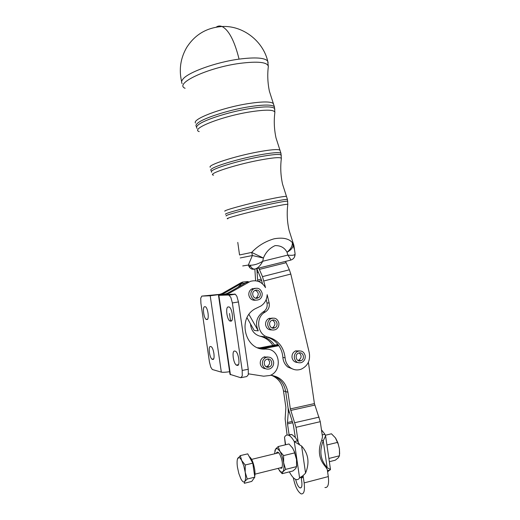 <?xml version="1.0" encoding="UTF-8"?>
<svg xmlns="http://www.w3.org/2000/svg" width="520" height="520" viewBox="0 0 520 520"><rect width="100%" height="100%" fill="white"/><g stroke="black" fill="none" stroke-linecap="round" stroke-linejoin="round"><path stroke-width="0.78" d="M182.143 83.577C181.207 82.349 181.5 80.841 183.014 79.053C188.227 72.254 215.885 62.225 239.057 59.124C255.346 57.05 264.908 57.733 267.728 61.159L268.138 62.725M279.728 467.961L281.743 468.24C283.062 464.601 282.373 459.888 279.682 454.097L279.377 453.622C277.959 451.685 276.933 451.607 276.283 453.388M254.995 474.156L282.165 467.37M278.005 468.39L280.911 472.121L282.893 471.796L282.146 473.694L279.383 470.652M285.623 469.372L282.893 471.796C283.978 470.229 284.226 467.207 283.627 462.728C282.906 458.185 281.664 454.363 279.897 451.276L277.478 448.604L275.548 449.091L278.187 446.55L279.897 451.276L283.615 455.598L283.627 462.728L285.623 469.372L296.55 466.622L296.524 459.524L296.627 466.161M335.725 438.328L337.89 442.793L339.437 448.864L338.267 444.275L335.394 437.84L331.454 433.791L325.462 435.227M326.885 444.808L326.995 445.601M255.469 300.216C251.953 300.482 249.75 298.798 248.846 295.165C248.593 292.65 249.425 290.661 251.355 289.198L255.132 288.275M262.158 293.28C260.637 288.555 257.712 287.157 253.383 289.081C251.44 290.55 250.601 292.558 250.861 295.094C252.337 299.748 255.216 301.178 259.493 299.39C261.534 297.928 262.418 295.887 262.158 293.28M255.593 298.168L256.483 297.739C259.168 294.71 258.765 292.227 255.288 290.29M257.114 298.246C253.188 299.097 250.946 292.851 254.423 290.726L255.931 290.121C259.903 289.289 262.087 295.62 258.544 297.687L257.114 298.246M253.019 289.101L252.577 288.561M271.739 329.921C268.483 329.999 266.448 328.347 265.629 324.961C265.35 322.179 266.331 320.067 268.567 318.624L272.512 318.097M278.876 323.057C277.531 318.669 274.814 317.226 270.719 318.734C268.463 320.183 267.475 322.315 267.755 325.117C269.067 329.44 271.739 330.902 275.769 329.524C278.122 328.088 279.156 325.936 278.876 323.057M271.94 327.906L272.825 327.574C275.697 324.889 275.574 322.4 272.447 320.112M273.949 328.114C269.861 329.101 267.774 322.355 271.589 320.463L272.714 320.053C276.848 319.085 278.87 325.91 274.995 327.75L273.949 328.114M269.744 318.682L269.458 318.221M265.636 368.738C262.73 368.472 260.949 366.815 260.293 363.766C260.046 360.718 261.203 358.495 263.77 357.103L268.021 357M273.618 362.018C272.441 357.838 269.861 356.337 265.889 357.5C263.308 358.911 262.139 361.147 262.392 364.221C263.53 368.316 266.052 369.85 269.958 368.803C272.649 367.432 273.871 365.163 273.618 362.018M264.791 356.746L265.623 357.454L264.791 356.746M266.11 366.75L267.209 366.47C270.283 364.117 270.445 361.634 267.683 359.015M268.613 367.172C264.29 368.257 262.425 360.978 266.604 359.32L267.43 359.053C271.804 357.988 273.592 365.359 269.347 366.945L268.613 367.172M265.258 357.383L265.077 356.96M297.596 362.459C294.613 362.369 292.76 360.744 292.038 357.598C291.772 354.523 292.923 352.313 295.49 350.961L299.423 350.896M305.201 355.778C304.064 351.754 301.606 350.266 297.817 351.312C295.236 352.671 294.073 354.9 294.346 358C295.451 361.959 297.863 363.467 301.581 362.525C304.258 361.192 305.468 358.943 305.201 355.778M295.893 350.805L296.238 351.072L295.893 350.805M297.967 360.471L298.668 360.269C301.711 357.975 301.88 355.518 299.169 352.898C303.459 351.819 305.201 359.203 301.015 360.685L300.397 360.874C296.159 361.972 294.346 354.666 298.48 353.113L299.175 352.898M293.312 477.678C295.081 486.35 297.681 491.745 301.113 493.876C303.999 494.312 305.012 490.659 304.142 482.904L303.082 475.631L302.842 477.029L301.32 478.55L301.762 481.566C302.269 486.05 301.685 488.163 300.007 487.91C298.2 486.863 296.745 484.022 295.653 479.388M302.842 477.029L299.579 477.874L303.121 475.56L305.565 473.129C309.771 462.716 308.451 453.681 301.606 446.024L294.288 441.597C292.377 438.217 290.524 436.124 288.73 435.318L288.6 435.266C286.884 434.629 285.519 435.279 284.512 437.229L285.331 444.841M289.361 471.861L289.633 472.349C291.46 475.781 293.293 478.043 295.12 479.128L295.783 479.44C297.317 480.006 298.584 479.486 299.579 477.874L294.288 441.597L297.557 440.817L298.272 442.676L296.023 427.303L290.349 408.915L287.918 392.229C285.851 382.187 280.046 376.526 270.517 375.232M287.918 392.229L285.682 391.579L288.1 408.142L293.339 424.853L295.321 437.437L297.557 440.817M295.321 437.437L291.831 434.506L289.101 434.753L289.153 435.136M210.288 346.482C209.255 346.665 208.962 348.666 209.411 352.482C210.015 356.057 210.867 358.293 211.965 359.197L212.966 359.469C214.032 359.353 214.344 357.351 213.889 353.45C213.278 349.85 212.42 347.607 211.322 346.716L210.288 346.482M204.503 306.703C203.495 307.086 203.216 309.192 203.671 313.027C204.237 316.427 205.042 318.552 206.083 319.397L207.161 319.54C208.195 319.228 208.488 317.115 208.033 313.196C207.461 309.771 206.655 307.645 205.608 306.807L204.503 306.703M222.138 293.527L223.906 293.442L219.797 294.346L222.138 293.527L240.565 282.984L242.6 282.061L248.306 281.554M219.797 294.346L201.792 296.101L200.733 298.214L200.895 303.18L209.45 361.991L210.756 367.107L212.31 369.499L221.325 372.132C222.755 372.437 225.518 372.3 229.613 371.722M264.647 336.759L262.106 336.466C267.267 337.734 271.421 340.606 274.56 345.091L277.947 344.454M237.874 287.326L242.45 282.822L240.565 282.984M241.494 377.598L246.779 376.538L248.306 374.712L248.261 369.259L238.453 301.951L236.886 296.315L235.306 294.203L224.562 294.469L229.372 293.176L250.374 281.365C256.808 279.669 261.853 281.756 265.506 287.625L262.49 276.62L289.347 269.789L285.545 261.404M260.637 348.628L265.564 349.043C245.466 351.156 236.834 318.858 254.904 308.919L260.858 306.026C264.803 303.401 266.903 299.618 267.169 294.684L269.12 302.952C269.789 306.787 268.58 309.757 265.499 311.87L265.07 312.111C255.002 317.414 257.329 335.244 268.359 337.188C278.187 340.113 283.771 346.99 285.103 357.825C285.474 361.913 287.17 365.163 290.186 367.569C293.599 370.026 297.278 370.559 301.21 369.181C307.743 365.963 310.44 360.542 309.296 352.931L290.81 274.053L289.347 269.789M293.657 369.395L287.924 367.101C284.928 364.715 283.244 361.491 282.874 357.422C282.542 353.1 281.203 349.187 278.856 345.696L262.743 348.731M238.758 358.807C239.245 363.135 238.836 365.346 237.517 365.437L236.256 365.085C234.923 364.032 233.922 361.543 233.259 357.624C232.765 353.392 233.161 351.188 234.442 351.013L235.742 351.312C237.075 352.359 238.082 354.854 238.758 358.807M232.252 314.125C232.745 318.474 232.349 320.814 231.062 321.152L229.697 320.957C228.449 319.976 227.513 317.629 226.895 313.918C226.401 309.667 226.779 307.333 228.02 306.917L229.431 307.06C230.678 308.035 231.621 310.388 232.252 314.125M229.372 293.176L227.519 293.267L225.134 294.112L226.967 294.028M263.464 348.706L266.909 349.057M265.564 349.043L268.099 349.193C280.572 350.656 282.029 371.345 269.932 375.486L263.666 376.2L248.436 373.828M248.261 369.259L242.197 370.454L242.261 375.921L240.773 377.741L229.996 374.335L218.504 295.399M234.761 294.053L228.722 295.009L230.808 297.284L232.369 302.945L238.453 301.951M254.806 477.146L252.766 463.151L245.213 464.997L245.206 472.277L243.789 465.855L241.703 460.525C240.091 457.6 238.81 456.813 237.855 458.159L237.374 459.44C236.964 461.325 236.99 463.925 237.458 467.233L238.823 473.473L240.851 478.764C242.444 481.774 243.737 482.664 244.751 481.449C245.667 479.901 245.823 476.84 245.206 472.277L247.26 479.043L244.751 481.449L244.303 483.301L251.745 481.41L254.806 477.146L247.26 479.043M249.269 456.69L249.509 456.788C251.764 458.523 253.487 462.755 254.69 469.476C255.106 472.453 255.112 474.76 254.696 476.398M252.766 463.151L247.728 453.85L240.272 455.631L241.703 460.525L245.213 464.997M237.432 459.16L240.272 455.631M228.722 295.009L218.498 295.353L225.134 294.112M242.197 370.454L232.369 302.945M227.519 293.267L246.311 282.49L248.287 282.321M257.731 281.183L256.808 268.567L261.378 279.695L262.49 283.81M268.359 337.188L266.24 336.941C271.472 338.228 275.678 341.146 278.856 345.696M287.079 435.038L285.136 418.918L285.883 407.375L283.485 390.936L285.682 391.573L288.1 408.142L288.288 412.347L287.456 422.532L292.182 421.454M292.624 422.747L287.514 423.917L289.101 434.753L288.542 435.24M260.111 348.51L278.414 345.066L260.104 348.504M322.212 434.922L324.935 434.272L325.585 435.916L323.226 440.791L321.718 440.18L322.498 436.865L320.275 421.681L314.425 403.579L308.386 362.251M324.935 487.519C328.016 487.897 329.141 484.25 328.302 476.587L327.249 469.404L325.618 466.863L330.486 469.463L327.6 471.79M287.514 423.917L287.456 422.532M272.61 375.492C279.844 378.125 284.206 383.487 285.682 391.573M271.531 375.329C278.155 378.17 282.139 383.37 283.485 390.936M257.673 347.724L259.747 347.867M266.195 299.546L267 302.965C267.663 306.774 266.468 309.725 263.406 311.812L262.983 312.058C256.49 316.921 254.911 323.18 258.245 330.844L248.983 314.47M250.484 323.875C251.056 330.35 254.261 334.471 260.084 336.232C265.473 337.558 269.731 340.62 272.857 345.41M258.784 268.073L262.49 276.62M254.852 269.055L255.619 280.767M247.026 317.759L254.215 330.46L258.245 330.844M258.655 348.075L274.553 345.091M201.792 296.101L210.21 295.763L221.546 294.268M223.906 293.442L242.45 282.822M298.272 442.676L299.312 443.898L299.338 444.873M321.471 429.845L324.935 434.272M330.155 469.976L327.438 470.678M323.226 440.791C319.111 451.074 320.418 460.012 327.145 467.591L323.226 440.791M321.718 440.18C317.616 450.418 318.916 459.31 325.618 466.863M328.789 457.866L329.03 458.432L339.482 455.793L338.312 457.776L335.316 460.194L329.355 461.708M337.519 442.397L327.061 444.957M339.482 455.793L339.437 448.864L339.632 453.915M292.24 447.454L294.554 451.951L296.524 459.524L294.236 451.62L292.721 448.175L288.99 443.963L278.187 446.55M278.7 452.777L277.687 453.05M282.146 473.694L292.929 470.957L295.692 468.559L296.55 466.622M283.615 455.598L294.548 452.92M274.794 451.12L275.548 449.091L274.567 453.804M249.672 267.534L250.003 265.239M250.146 265.252C254.222 265.233 258.414 263.906 262.73 261.274C260.449 265.623 257.887 268.203 255.06 269.002C253 269.341 251.362 268.093 250.146 265.252L248.333 265.077L252.369 255.528L263.406 258.031L262.73 261.274L287.807 255.093C290.134 258.252 291.05 259.935 290.563 260.15L255.6 268.873M253.585 269.288L254.131 269.185C251.498 269.588 249.561 268.216 248.333 265.077L242.717 265.935M240.24 257.94L252.369 255.528L251.713 252.415L263.406 258.031C265.74 252.226 269.653 248.086 275.139 245.603C280.631 245.486 284.596 247.702 287.04 252.245C290.57 250.335 292.624 248.131 293.209 245.642L294.495 249.567L294.996 253.013M290.661 260.13C293.547 259.194 295.016 257.205 295.081 254.163L295.067 253.636M237.776 242.398L239.544 254.963L251.713 252.415C257.797 245.901 265.265 241.358 274.131 238.797C282.744 237.256 288.828 238.537 292.377 242.639C292.552 245.875 290.771 249.08 287.04 252.245L287.807 255.093C292.019 255.6 294.444 255.288 295.081 254.163M227.91 218.738C222.502 219.128 247.072 212.44 268.587 207.753C280.709 205.127 287.111 203.996 287.807 204.367C286.721 213.057 287.144 221.702 289.075 230.295L292.949 242.463L292.377 242.639L293.209 245.642L293.904 245.401L292.916 242.379M287.469 199.641L287.437 199.433C286.019 199.173 279.461 200.297 267.761 202.8C251.68 206.264 231.732 211.439 226.974 213.337C225.537 213.889 225.114 214.208 225.693 214.286M226.252 215.956C225.674 215.885 226.103 215.579 227.539 215.04C232.278 213.194 252.129 208.072 268.119 204.607C279.76 202.105 286.28 200.967 287.683 201.194L287.722 201.389M281.021 153.81L280.937 153.238C279.214 152.048 271.655 152.691 258.258 155.168C239.837 158.633 217.263 165.243 212.258 168.513C210.737 169.455 210.353 170.125 211.12 170.534M211.679 172.211C210.919 171.815 211.302 171.158 212.823 170.235C217.822 167.018 240.292 160.472 258.628 157.001C271.954 154.524 279.474 153.862 281.19 155.012L281.281 155.532M274.547 107.835L274.411 106.828C272.35 104.481 263.75 104.487 248.625 106.834C227.786 110.181 202.599 118.43 197.438 123.364C195.845 124.767 195.533 125.873 196.514 126.678M197.073 128.362C196.105 127.569 196.417 126.477 198.003 125.093C203.158 120.237 228.254 112.047 248.995 108.693C264.056 106.34 272.61 106.308 274.658 108.609L274.82 109.505M238.901 58.435C234.377 40.599 228.755 29.959 222.027 26.514C219.928 25.662 217.997 25.87 216.242 27.144M252.2 288.717L252.531 289.127M264.543 356.811L264.745 357.286M213.382 359.392L212.966 359.469M285.103 357.825L282.874 357.422M238.082 365.326L237.517 365.437M218.875 295.412L230.425 374.757M226.668 294.073L226.714 294.405M229.489 313.482L230.588 321.002M290.81 274.053L263.933 280.95M231.738 320.801L230.087 321.087M238.492 364.806L236.509 365.19M289.029 412.185L288.288 412.347M314.795 405.074L290.719 410.436M290.349 408.915L314.425 403.579M294.911 422.675L319.137 417.118M320.275 421.681L296.023 427.303M304.142 482.904L328.302 476.587M259.031 348.004L257.946 347.828M265.343 311.961L263.25 311.903M260.084 336.232L262.106 336.466M269.12 302.952L267 302.965M286.007 262.736L259.246 269.432M261.131 279.136L257.595 280.039M258.278 281.359L261.683 280.481M257.355 272.636L258.122 272.441M210.21 295.763L221.325 372.132M221.319 294.743L221.254 294.314M207.669 319.267L206.362 319.488M213.701 358.976L212.154 359.268M284.512 437.229L285.61 444.769M289.556 471.809L289.633 472.349M301.606 446.024L305.565 473.129M181.63 81.666C178.822 69.628 180.499 58.247 186.661 47.522C194.883 34.632 206.667 27.631 222.027 26.514C242.801 25.344 262.918 40.885 267.703 61.068L268.333 66.553C267.67 62.147 258.141 61.081 239.759 63.375C207.344 67.691 173.725 83.785 185.094 88.29M195.468 123.058C192.153 119.034 221.793 107.757 247.826 103.669C261.489 101.549 269.88 101.406 273.013 103.246L273.741 104.722M268.333 66.553C267.312 74.685 267.677 82.953 269.425 91.351L274.411 106.828L274.872 112.372C274.196 109.584 265.733 109.453 249.489 111.982C220.799 116.61 190.034 129.044 199.225 131.586M210.23 167.245C207.383 165.139 234.26 156.319 257.471 152.022C269.763 149.76 277.186 149.084 279.734 149.988L280.169 150.865M274.872 112.372C273.793 120.835 274.177 129.35 276.016 137.923L280.937 153.238L281.353 158.412C280.651 156.982 273.24 157.579 259.11 160.219C234.091 164.964 206.375 174.245 213.551 175.156M224.919 211.205C222.514 210.672 246.565 204.029 266.975 199.68C277.888 197.359 284.356 196.261 286.377 196.385L286.553 196.742M252.044 269.139L253.181 268.86M293.891 245.336L295.106 254.04L294.495 257.023M287.807 204.367L287.437 199.433L282.568 184.236C280.677 175.636 280.267 167.024 281.353 158.412M282.132 467.48L281.743 468.24M251.355 289.198L253.383 289.081M268.567 318.624L270.719 318.734M263.77 357.103L265.889 357.5M295.49 350.961L297.817 351.312M241.397 283.498L245.096 283.192M237.374 459.44L237.452 459.089M229.255 295.165L235.306 294.203M231.881 320.587L229.697 320.957M238.563 364.644L236.256 365.085M300.007 487.91L301.204 487.598M265.07 312.111L262.983 312.058M265.499 311.87L263.406 311.812M207.772 319.111L206.083 319.397M213.759 358.859L211.965 359.197M288.6 435.266L291.831 434.506M325.585 435.916L330.486 469.463M298.668 360.269L301.015 360.685M267.209 366.47L269.347 366.945M272.825 327.574L274.995 327.75M256.483 297.739L258.544 297.687M251.635 459.375L278.72 452.797M294.554 451.951L294.236 451.62M296.738 465.387L296.543 466.732M251.596 268.976L252.811 268.678"/></g></svg>
